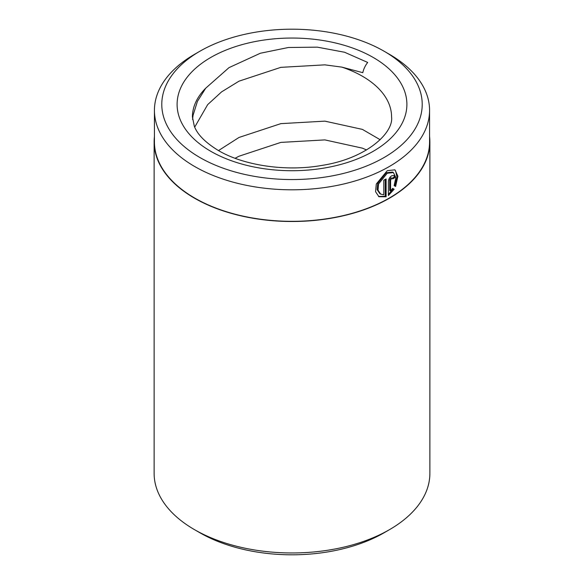 <?xml version="1.0" encoding="UTF-8"?>
<svg xmlns="http://www.w3.org/2000/svg" width="584" height="584" viewBox="0 0 584 584"><rect width="100%" height="100%" fill="white"/><g stroke="black" fill="none" stroke-linecap="round" stroke-linejoin="round"><path stroke-width="0.88" d="M378.52 196.45L385.25 196.282L386.112 196.786L378.95 196.728L375.57 191.734L376.286 184.033L387.25 170.689L394.915 169.827L397.894 176.2L395.616 186.478L394.134 185.624L395.857 177.594L393.434 172.579L387.25 173.244L378.571 183.967L378.016 190.128L380.666 194.1L383.805 194.771L383.805 180.193A137.569 79.424 0 0 0 386.112 178.974L386.112 196.786M380.666 194.1L379.79 193.603L377.133 189.625L377.695 183.456L386.382 172.74L392.565 172.083M388.375 181.551C388.586 179.113 389.681 177.193 391.667 175.791L393.923 175.507L394.842 177.624A137.569 79.424 180 0 1 392.74 178.959L392.426 178.251L391.667 178.346L390.579 180.273L390.579 191.019L392.638 188.369L394.142 189.245L388.375 195.538L388.375 181.551M390.579 191.019L389.711 190.515L389.711 179.77L390.798 177.843L392.426 178.251M199.925 51.217L194.727 54.224A137.569 79.424 0 0 0 154.431 110.383L154.431 141.905A137.569 79.424 0 0 0 194.727 198.064A137.569 79.424 0 0 0 344.648 215.277A137.569 79.424 0 0 0 429.569 141.905L429.569 110.383A137.569 79.424 0 0 0 389.272 54.224L384.075 51.217A130.21 75.175 0 0 0 199.925 51.217A130.21 75.175 0 0 0 199.925 157.534A130.21 75.175 0 0 0 384.075 157.534A130.21 75.175 0 0 0 384.075 51.217L389.272 54.224M154.431 110.383A137.569 79.424 0 0 0 194.727 166.542A137.569 79.424 0 0 0 344.648 183.763A137.569 79.424 0 0 0 429.569 110.383M192.567 119.435L193.048 115.362L197.399 101.404L205.743 88.169L229.016 67.627L260.362 53.239L288.416 47.494L317.316 47.151L344.575 52.253L367.694 62.444A15.323 8.848 120 0 0 362.803 72.679L341.815 67.109L324.887 64.853L280.853 67.35L239.024 81.161L221.591 91.87L207.685 104.616L194.698 127.13M389.491 529.651L384.075 532.783A130.21 75.175 180 0 1 199.925 532.783L194.508 529.651A137.875 79.599 0 0 0 389.491 529.651A137.875 79.599 0 0 0 429.875 473.369L429.875 141.905A137.875 79.599 0 0 0 429.569 136.598M218.496 150.57L239.024 137.452L280.853 123.64L324.887 121.143L362.409 129.392L380.169 139.715M235.082 158.279L239.024 156.213L280.853 142.401L324.887 139.905L362.409 148.153L366.533 149.971M154.431 136.598A137.875 79.599 0 0 0 154.125 141.905A137.875 79.599 0 0 0 194.508 198.188A137.875 79.599 0 0 0 344.764 215.445A137.875 79.599 0 0 0 429.875 141.905M154.125 141.905L154.125 473.369A137.875 79.599 0 0 0 194.508 529.651L199.925 532.783M392.309 178.186A136.342 78.716 0 0 0 393.974 177.12L394.842 177.624M388.375 194.399L393.273 188.742L392.638 188.369M393.273 188.742L394.142 189.245M394.748 185.975L397.01 177.266L395.58 170.732M385.25 196.282L385.25 179.434M373.242 57.473A114.895 66.335 180 0 1 373.242 151.285A114.895 66.335 180 0 1 210.758 151.285A114.895 66.335 180 0 1 210.758 57.473A114.895 66.335 180 0 1 373.242 57.473M205.743 88.169A99.572 57.487 0 0 0 192.428 116.888L194.326 126.253C197.421 134.539 205.451 142.627 218.416 150.526C243.499 165.447 285.853 171.886 321.923 165.411C366.234 158.614 393.777 132.94 391.572 116.888A99.572 57.487 0 0 0 362.409 76.234A99.572 57.487 0 0 0 341.815 67.109M389.711 179.77L390.579 180.273M392.565 172.076L393.434 172.579"/></g></svg>
